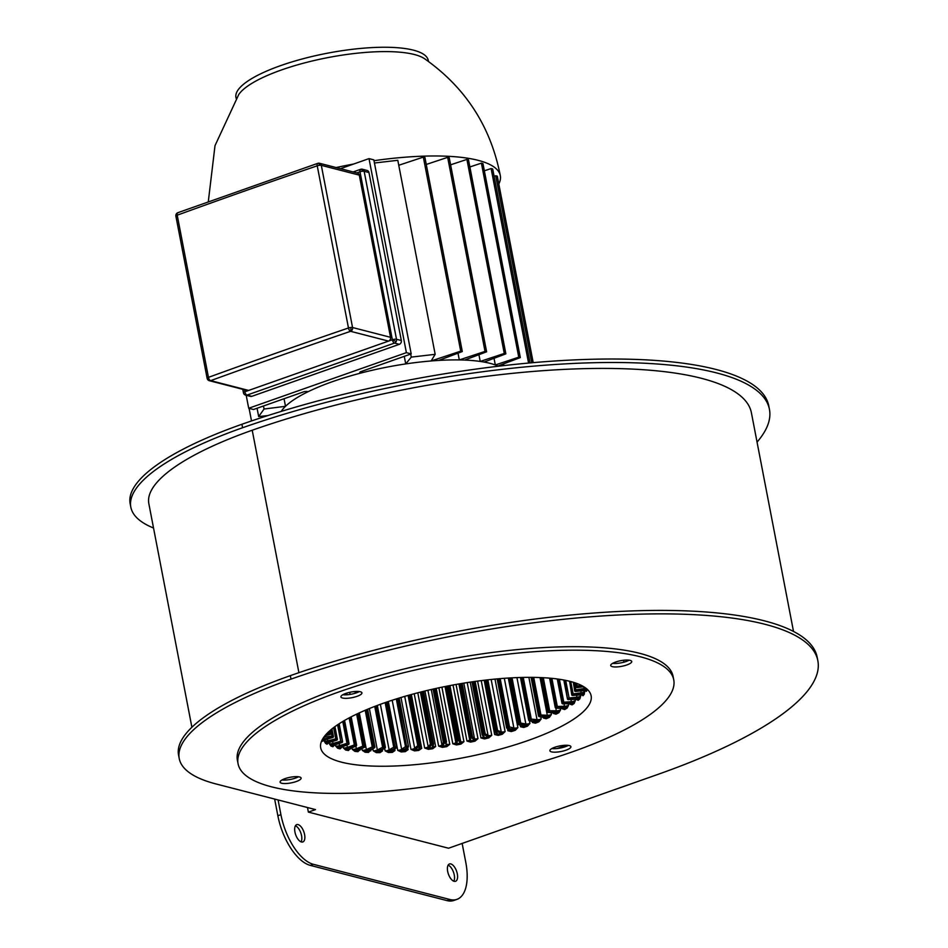 <?xml version="1.0" encoding="UTF-8"?>
<svg xmlns="http://www.w3.org/2000/svg" width="948" height="948" viewBox="0 0 948 948"><rect width="100%" height="100%" fill="white"/><g stroke="black" fill="none" stroke-linecap="round" stroke-linejoin="round"><path stroke-width="1.42" d="M551.499 751.859A10.712 2.856 169.1 0 0 563.586 750.923A10.712 2.856 169.1 0 0 570.921 746.692A10.712 2.856 169.1 0 0 569.298 745.578A10.712 2.856 169.1 0 0 557.211 746.526A10.712 2.856 169.1 0 0 549.887 750.745A10.712 2.856 169.1 0 0 551.499 751.859M551.819 748.576A10.712 2.856 169.1 0 0 568.314 745.401M612.325 666.645A10.712 2.856 169.1 0 0 624.412 665.697A10.712 2.856 169.1 0 0 631.735 661.479A10.712 2.856 169.1 0 0 630.124 660.365A10.712 2.856 169.1 0 0 618.037 661.301A10.712 2.856 169.1 0 0 610.702 665.532A10.712 2.856 169.1 0 0 612.325 666.645M612.633 663.351A10.712 2.856 169.1 0 0 629.14 660.175M281.698 783.238A10.712 2.856 169.1 0 0 293.785 782.29A10.712 2.856 169.1 0 0 301.12 778.071A10.712 2.856 169.1 0 0 299.497 776.957A10.712 2.856 169.1 0 0 287.41 777.905A10.712 2.856 169.1 0 0 280.087 782.124A10.712 2.856 169.1 0 0 281.698 783.238M282.018 779.943A10.712 2.856 169.1 0 0 298.513 776.768M342.512 698.012A10.712 2.856 169.1 0 0 354.611 697.076A10.712 2.856 169.1 0 0 361.935 692.858A10.712 2.856 169.1 0 0 360.323 691.744A10.712 2.856 169.1 0 0 348.236 692.68A10.712 2.856 169.1 0 0 340.901 696.899A10.712 2.856 169.1 0 0 342.512 698.012M342.832 694.73A10.712 2.856 169.1 0 0 359.339 691.554M581.728 694.991A3.057 0.818 169.1 0 1 581.681 695.05L581.977 694.943A136.785 36.451 169.1 0 0 583.174 693.557A3.982 1.055 -10.9 0 1 581.266 693.936L572.758 695.441L580.425 694.92A3.982 1.055 -10.9 0 1 581.977 694.943A0.912 0.83 42.3 0 1 583.008 695.737L581.823 694.73M576.55 699.423L577.237 699.446A136.785 36.451 169.1 0 0 578.873 698.024A3.982 1.055 -10.9 0 1 576.965 698.344L569.025 699.15L575.815 699.351A3.982 1.055 -10.9 0 1 577.237 699.446A0.912 0.794 50 0 1 578.244 700.264L576.585 699.612A3.057 0.818 169.1 0 0 576.751 699.446M570.08 703.937L571.146 704.032A136.785 36.451 169.1 0 0 573.208 702.587A3.982 1.055 -10.9 0 1 571.312 702.859L563.645 703.38L569.866 703.866A3.982 1.055 -10.9 0 1 571.004 703.985A3.982 1.055 -10.9 0 1 571.146 704.032A0.912 0.758 55.7 0 1 572.106 704.874L570.139 704.234A3.057 0.818 169.1 0 0 570.447 703.973M562.33 708.476L563.764 708.654A136.785 36.451 169.1 0 0 566.217 707.196A3.982 1.055 -10.9 0 1 564.368 707.409L556.286 708.109L562.638 708.429A3.982 1.055 -10.9 0 1 563.444 708.535A3.982 1.055 -10.9 0 1 563.764 708.654A0.912 0.699 60 0 1 564.676 709.531L562.401 708.891A3.057 0.818 169.1 0 0 562.887 708.523M553.371 712.955L555.161 713.263A136.785 36.451 169.1 0 0 557.993 711.818A3.982 1.055 -10.9 0 1 556.192 711.96L548.442 712.375L554.213 712.979A3.982 1.055 -10.9 0 1 554.71 713.062A3.982 1.055 -10.9 0 1 555.161 713.263A0.912 0.64 63.5 0 1 556.014 714.164L553.478 713.512A3.057 0.818 169.1 0 0 554.153 713.05M543.299 717.316L543.441 718.063L545.456 717.802A136.785 36.451 169.1 0 0 548.619 716.38A3.982 1.055 -10.9 0 1 546.889 716.463L540.55 716.143L539.554 716.593L544.673 717.458A3.982 1.055 -10.9 0 1 544.91 717.506A3.982 1.055 -10.9 0 1 545.456 717.802L546.238 718.738L543.441 718.063A3.057 0.818 169.1 0 0 544.342 717.494A0.912 0.723 99.7 0 1 544.057 717.352M295.421 825.791A9.184 4.337 -109.4 0 1 301.547 835.603A9.184 4.337 -109.4 0 1 301.085 841.86M294.947 832.048A9.184 4.337 -109.4 0 1 296.724 824.63A9.184 4.337 -109.4 0 1 304.592 834.524A9.184 4.337 -109.4 0 1 302.827 841.942A9.184 4.337 -109.4 0 1 294.947 832.048M448.131 865.145A9.184 4.337 -109.4 0 1 454.258 874.957A9.184 4.337 -109.4 0 1 453.796 881.202M447.669 871.39A9.184 4.337 -109.4 0 1 449.435 863.972A9.184 4.337 -109.4 0 1 457.315 873.878A9.184 4.337 -109.4 0 1 455.55 881.296A9.184 4.337 -109.4 0 1 447.669 871.39M556.962 748.541A218.17 58.136 169.1 0 0 566.643 745.27M640.291 656.774A221.844 59.12 169.1 0 0 389.889 676.28A221.844 59.12 169.1 0 0 238.067 763.756A221.844 59.12 169.1 0 0 271.519 786.828A221.844 59.12 169.1 0 0 521.933 767.323A221.844 59.12 169.1 0 0 673.755 679.846A221.844 59.12 169.1 0 0 640.291 656.774M673.755 679.846L673.08 676.374A221.844 59.12 169.1 0 0 639.627 653.302A221.844 59.12 169.1 0 0 389.225 672.796A221.844 59.12 169.1 0 0 237.391 760.272L238.067 763.756M191.899 727.258L148.848 503.684A226.442 60.34 -10.9 0 1 252.215 430.226A332.013 88.472 -10.9 0 1 701.33 378.288A332.013 88.472 -10.9 0 1 751.409 412.818L793.512 631.439M817.851 660.732L817.176 657.26A350.369 93.366 169.1 0 0 764.337 620.822A350.369 93.366 169.1 0 0 290.337 675.64A244.797 65.234 169.1 0 0 178.556 755.058L179.231 758.542A244.797 65.234 -10.9 0 1 291 679.112A350.369 93.366 -10.9 0 1 765 624.294A350.369 93.366 -10.9 0 1 817.851 660.732A350.369 93.366 -10.9 0 1 656.597 774.86L448.558 848.223L308.373 812.104L307.496 807.53M130.824 507.156L130.149 503.684A244.797 65.234 -10.9 0 1 241.93 424.254A350.369 93.366 -10.9 0 1 715.93 369.436A350.369 93.366 -10.9 0 1 768.769 405.874L769.444 409.346A350.369 93.366 169.1 0 0 716.593 372.908A350.369 93.366 169.1 0 0 242.593 427.738A244.797 65.234 169.1 0 0 130.824 507.156A244.797 65.234 169.1 0 0 153.54 528.024M757.049 442.112A350.369 93.366 169.1 0 0 769.444 409.346M347.015 694.777L346.695 693.13M357.574 692.395L357.384 691.424M341.47 762.156A137.697 36.699 169.1 0 0 496.882 750.058A137.697 36.699 169.1 0 0 591.125 695.761A137.697 36.699 169.1 0 0 570.352 681.446A137.697 36.699 169.1 0 0 414.928 693.545A137.697 36.699 169.1 0 0 320.697 747.842A137.697 36.699 169.1 0 0 341.47 762.156M341.233 747.427A3.057 0.818 169.1 0 0 341.576 747.545L340.048 748.849A0.912 0.758 103.6 0 1 340.64 747.711A3.982 1.055 -10.9 0 1 341.801 747.083L347.537 744.334L340.142 746.657A3.982 1.055 -10.9 0 1 338.27 747.095A136.785 36.451 169.1 0 0 340.64 747.711L341.529 747.261M500.189 678.638L509.479 726.903L513.887 728.04A3.057 0.818 169.1 0 0 517.881 727.614L515.262 730.315L514.681 729.296A3.982 1.055 -10.9 0 1 513.295 729.178L507.642 728.431L510.51 730.055A3.982 1.055 -10.9 0 1 510.711 730.541A136.785 36.451 169.1 0 0 514.681 729.296L517.881 727.614L508.329 678.045M511.268 731.572L507.891 730.754L510.711 730.541L511.268 731.572A137.697 36.699 -10.9 0 0 515.262 730.315M481.229 680.617L491.751 735.281L488.872 737.852L488.469 736.786A3.982 1.055 -10.9 0 1 487.391 736.537L484.535 734.913A0.912 0.841 -60.5 0 0 485.21 733.811L484.144 733.847L474.071 681.576M488.872 737.852A137.697 36.699 -10.9 0 1 484.558 738.919L480.968 737.971L484.191 737.84A136.785 36.451 169.1 0 0 488.469 736.786L491.751 735.281A3.057 0.818 169.1 0 1 488.066 735.435L477.602 681.091M453.026 685.001L463.939 741.692L460.941 744.085L460.716 742.971A3.982 1.055 -10.9 0 1 459.993 742.616L458.796 740.578A0.912 0.877 -30.3 0 0 459.531 739.511L458.595 739.476L448.286 685.902M460.941 744.085A137.697 36.699 -10.9 0 1 456.486 744.927L452.812 743.801L456.296 743.813A136.785 36.451 169.1 0 0 460.716 742.971L463.939 741.692A3.057 0.818 169.1 0 1 460.716 741.549L449.933 685.582M424.941 690.997L435.642 746.55L432.667 748.754L432.632 747.616A3.982 1.055 -10.9 0 1 432.288 747.154L432.821 744.796A0.912 0.877 12.7 0 0 433.556 743.777L432.809 743.647L422.772 691.53M432.667 748.754A137.697 36.699 -10.9 0 1 428.283 749.323L424.668 747.996L428.283 748.185A136.785 36.451 169.1 0 0 432.632 747.616L435.642 746.55A3.057 0.818 169.1 0 1 433.058 746.325M407.723 747.711L408.102 749.667L405.294 751.645L405.448 750.484A3.982 1.055 -10.9 0 1 405.495 749.951L407.735 747.368A0.912 0.841 40.8 0 0 408.434 746.408L398.658 698.202M405.294 751.645A137.697 36.699 -10.9 0 1 401.158 751.93L397.757 750.378L401.336 750.769A136.785 36.451 169.1 0 0 405.448 750.484L408.102 749.667A3.057 0.818 169.1 0 1 406.218 749.465M382.34 749.939L382.518 750.887L380.018 752.641L380.338 751.48A3.982 1.055 -10.9 0 1 380.788 750.887L384.627 748.185A0.912 0.758 54.9 0 0 385.255 747.297L376.972 705.561M380.018 752.641A137.697 36.699 -10.9 0 1 376.32 752.629L373.263 750.84L376.664 751.456A136.785 36.451 169.1 0 0 380.338 751.48L382.518 750.887A3.057 0.818 169.1 0 1 381.262 750.697M359.92 749.643L357.953 751.693A0.912 0.652 95.4 0 1 358.415 750.543A3.982 1.055 -10.9 0 1 359.245 749.915L364.518 747.225A0.912 0.652 63 0 0 365.063 746.657M357.953 751.693A137.697 36.699 -10.9 0 1 354.848 751.373L352.241 749.358L355.334 750.212A136.785 36.451 169.1 0 0 358.415 750.543L360.015 750.176A3.057 0.818 169.1 0 1 359.268 749.998M570.743 681.541L573.125 693.865L581.254 692.798A3.057 0.818 169.1 0 0 584.691 691.566L584.217 694.339A0.912 0.841 39.2 0 0 583.174 693.557L584.501 690.606M559.391 679.278L563.811 702.219L571.478 701.698A3.057 0.818 169.1 0 0 575.317 700.596L574.18 703.428A0.912 0.77 54.1 0 0 573.208 702.587L575.317 700.596L575.081 699.423M543.299 677.702L549.662 710.763L556.523 710.799A3.057 0.818 169.1 0 0 560.588 709.886L558.858 712.718A0.912 0.664 62.4 0 0 557.993 711.818L560.588 709.886L560.292 708.369M523.249 677.405L531.283 719.105L537.042 719.71A3.057 0.818 169.1 0 0 541.154 719.022L538.926 721.807L538.191 720.847A3.982 1.055 -10.9 0 1 536.568 720.871L529.719 720.693L534.127 721.831A3.982 1.055 -10.9 0 1 534.719 722.222A136.785 36.451 169.1 0 0 538.191 720.847L541.154 719.022L540.751 716.878M535.442 723.194L532.421 722.483L534.719 722.222L535.442 723.194A137.697 36.699 -10.9 0 0 538.926 721.807M512.038 677.82L520.748 723.099L525.867 723.976A3.057 0.818 169.1 0 0 529.944 723.419L527.503 726.156L526.839 725.173A3.982 1.055 -10.9 0 1 525.322 725.125L520.215 724.248L519.042 724.663L522.704 726.05A3.982 1.055 -10.9 0 1 523.106 726.488A136.785 36.451 169.1 0 0 526.839 725.173L529.944 723.419L529.422 720.741M523.734 727.483L520.523 726.737L523.106 726.488L523.734 727.483A137.697 36.699 -10.9 0 0 527.503 726.156M533.712 677.382L540.952 714.982L547.304 715.302A3.057 0.818 169.1 0 0 551.416 714.496L549.425 717.316A0.912 0.593 65.5 0 0 548.619 716.38L551.416 714.496L551.072 712.718M551.89 678.353L557.306 706.485L564.617 706.248A3.057 0.818 169.1 0 0 568.587 705.229L567.141 708.073A0.912 0.723 58.8 0 0 566.217 707.196L568.587 705.229L568.326 703.914M565.707 680.38L569.108 698.001L577.048 697.195A3.057 0.818 169.1 0 0 580.697 696.022L579.892 698.83A0.912 0.806 47.8 0 0 578.873 698.024L580.697 696.022L580.496 694.955M587.239 689.291L587.096 690.002A0.912 0.865 27 0 0 586.042 689.255A3.982 1.055 -10.9 0 1 584.169 689.682L575.934 690.997L583.636 690.618A3.982 1.055 -10.9 0 1 585.295 690.582A136.785 36.451 169.1 0 0 586.042 689.255L586.563 688.71M587.096 690.002A137.697 36.699 -10.9 0 1 586.35 691.341L585.354 690.63M350.322 748.565L348.426 750.508A0.912 0.711 99 0 1 348.959 749.358A3.982 1.055 -10.9 0 1 349.954 748.73L356.329 745.685M348.426 750.508A137.697 36.699 -10.9 0 1 345.664 750.034L343.342 747.913L346.221 748.884A136.785 36.451 169.1 0 0 348.959 749.358L350.239 749.086A3.057 0.818 169.1 0 1 349.705 748.932M370.68 750.069L368.523 752.416L368.914 751.254A3.982 1.055 -10.9 0 1 369.554 750.638L374.14 747.936A0.912 0.711 59.4 0 0 374.733 747.166M368.523 752.416A137.697 36.699 -10.9 0 1 365.099 752.238L362.255 750.342L365.513 751.077A136.785 36.451 169.1 0 0 368.914 751.254L370.822 750.769A3.057 0.818 169.1 0 1 369.827 750.579A0.912 0.711 -120.6 0 1 369.554 750.638M394.735 749.193L394.996 750.52L392.33 752.392L392.567 751.219A3.982 1.055 -10.9 0 1 392.816 750.662L395.861 747.996A0.912 0.806 48.9 0 0 396.537 747.071L387.448 701.816M392.33 752.392A137.697 36.699 -10.9 0 1 388.384 752.522L385.137 750.852L388.644 751.361A136.785 36.451 169.1 0 0 392.567 751.219L394.996 750.52A3.057 0.818 169.1 0 1 393.444 750.318M411.337 694.517L421.706 748.339L418.791 750.437L418.85 749.275A3.982 1.055 -10.9 0 1 418.708 748.778L420.094 746.289A0.912 0.865 29.2 0 0 420.817 745.306L420.177 745.14L410.472 694.754M418.791 750.437A137.697 36.699 -10.9 0 1 414.501 750.863L410.982 749.418L414.596 749.714A136.785 36.451 169.1 0 0 418.85 749.275L421.706 748.339A3.057 0.818 169.1 0 1 419.466 748.126M438.888 687.81L449.767 744.322L446.769 746.633L446.638 745.507A3.982 1.055 -10.9 0 1 446.105 745.092L445.773 742.876A0.912 0.889 -8.5 0 0 446.508 741.881L445.667 741.751L435.416 688.568M446.769 746.633A137.697 36.699 -10.9 0 1 442.325 747.344L438.663 746.112L442.23 746.206A136.785 36.451 169.1 0 0 446.638 745.507L449.767 744.322A3.057 0.818 169.1 0 1 446.84 744.073A0.912 0.889 171.5 0 1 446.105 745.092M467.186 682.596L477.982 738.658L475.019 741.146L474.711 740.056A3.982 1.055 -10.9 0 1 473.81 739.76L471.772 737.911A0.912 0.865 -47.9 0 0 472.471 736.833L471.464 736.821L461.214 683.567M475.019 741.146A137.697 36.699 -10.9 0 1 470.623 742.106L466.961 741.075L470.338 741.016A136.785 36.451 169.1 0 0 474.711 740.056L477.982 738.658A3.057 0.818 169.1 0 1 474.51 738.67L463.821 683.129M494.998 679.1L505.106 731.583L502.333 734.226L501.836 733.183A3.982 1.055 -10.9 0 1 500.603 733.005L496.953 731.619A0.912 0.818 -69.2 0 0 497.593 730.493L496.468 730.564L486.727 679.965M502.333 734.226A137.697 36.699 -10.9 0 1 498.162 735.387L494.655 734.51L497.688 734.345A136.785 36.451 169.1 0 0 501.836 733.183L505.106 731.583A3.057 0.818 169.1 0 1 501.243 731.88L491.159 679.479M337.666 748.233L335.628 746.005L338.27 747.095A0.912 0.782 105.3 0 0 337.666 748.233A137.697 36.699 -10.9 0 0 338.839 748.553A137.697 36.699 -10.9 0 0 340.048 748.849M334.111 745.389L332.914 746.751A0.912 0.806 109.6 0 1 333.542 745.626A3.982 1.055 -10.9 0 1 334.857 745.01L341.221 742.32A0.912 0.818 -69.2 0 0 341.861 741.194L340.747 741.265L337.571 724.782M332.914 746.751A137.697 36.699 -10.9 0 1 330.935 746.005L329.205 743.67L331.587 744.879A136.785 36.451 169.1 0 0 333.542 745.626L334.146 745.543A3.057 0.818 169.1 0 1 333.969 745.472M322.427 739.381A136.785 36.451 169.1 0 0 323.363 740.21L322.652 741.3A0.912 0.865 129.8 0 1 323.363 740.21A3.982 1.055 -10.9 0 1 324.939 739.641L332.333 737.165A0.912 0.865 -47.9 0 0 333.044 736.075L332.037 736.063L330.828 729.83M327.996 743.078L327.096 744.227A0.912 0.841 118 0 1 327.771 743.114A3.982 1.055 -10.9 0 1 329.217 742.509L336.137 739.914A0.912 0.841 -60.5 0 0 336.813 738.812L335.746 738.848L333.589 727.626M327.096 744.227A137.697 36.699 -10.9 0 1 325.543 743.351L324.145 740.933L326.231 742.248A136.785 36.451 169.1 0 0 327.771 743.114L328.008 743.114A3.057 0.818 169.1 0 1 327.961 743.102M179.231 758.542A244.797 65.234 -10.9 0 0 216.156 783.996L315.494 809.592L308.373 812.104M456.936 899.368L453.879 900.446A45.895 21.686 -109.4 0 1 446.982 900.6L450.027 899.522A45.895 21.686 70.6 0 0 456.936 899.368A45.895 21.686 70.6 0 0 465.776 862.301L462.15 843.436M446.982 900.6L310.34 865.394A45.895 21.686 -109.4 0 1 277.859 815.742L280.916 814.664L278.084 799.958M280.916 814.664A45.895 21.686 70.6 0 0 313.385 864.315L310.34 865.394M450.027 899.522L313.385 864.315M277.859 815.742L274.647 799.069M355.014 691.507L355.346 693.189M349.682 692.324L350.085 694.422M344.171 694.066L344.314 694.848M586.35 691.341A0.912 0.865 31.3 0 0 585.295 690.582L585.295 690.582M325.543 743.351A0.912 0.853 121.2 0 1 326.231 742.248A3.982 1.055 -10.9 0 0 328.138 741.905L327.747 740.838L335.746 738.848L336.137 739.914L328.138 741.905M330.935 746.005A0.912 0.818 112 0 1 331.587 744.879A3.982 1.055 -10.9 0 0 333.483 744.488L333.009 743.433L340.747 741.265L341.221 742.32L333.483 744.488M345.664 750.034A0.912 0.735 100.4 0 1 346.221 748.884A3.982 1.055 -10.9 0 0 348.034 748.399L347.383 747.403L354.351 744.95L349.148 717.897M354.848 751.373A0.912 0.675 96.5 0 1 355.334 750.212A3.982 1.055 -10.9 0 0 357.076 749.69L356.341 748.73L362.823 746.159L356.649 714.128M365.099 752.238A0.912 0.604 93.3 0 1 365.513 751.077A3.982 1.055 -10.9 0 0 367.172 750.52L366.366 749.584L372.28 746.941L365.217 710.277M376.32 752.629L376.664 751.456A3.982 1.055 -10.9 0 0 378.205 750.875A0.912 0.652 -117 0 1 377.34 749.975L382.613 747.285L374.744 706.414M388.384 752.522L388.644 751.361A3.982 1.055 -10.9 0 0 390.066 750.757A0.912 0.711 -120.6 0 1 389.142 749.88L393.728 747.166L385.149 702.61M401.158 751.93L401.336 750.769A3.982 1.055 -10.9 0 0 402.616 750.152A0.912 0.758 -125.1 0 1 401.644 749.311L405.483 746.609L396.3 698.925M414.501 750.863L414.596 749.714A3.982 1.055 -10.9 0 0 415.71 749.086A0.912 0.806 -131.1 0 1 414.703 748.268L417.76 745.614L408.09 695.417M428.283 749.323L428.283 748.185A3.982 1.055 -10.9 0 0 429.231 747.557A0.912 0.841 -139.2 0 1 428.188 746.775L430.428 744.192L420.402 692.123M442.325 747.344L442.23 746.206A3.982 1.055 -10.9 0 0 443 745.59A0.912 0.865 -150.8 0 1 441.946 744.844L443.332 742.355L433.082 689.089M456.486 744.927L456.296 743.813A3.982 1.055 -10.9 0 0 456.889 743.208A0.912 0.877 -167.3 0 1 455.822 742.485L456.355 740.115L445.998 686.352M470.623 742.106L470.338 741.016A3.982 1.055 -10.9 0 0 470.729 740.424A0.912 0.889 171.5 0 1 469.663 739.736L459.01 683.935M484.558 738.919L484.191 737.84A3.982 1.055 -10.9 0 0 484.381 737.283A0.912 0.877 149.7 0 1 483.421 736.88L482.224 734.842A0.912 0.877 149.7 0 1 482.129 734.582L471.974 681.873L482.117 734.534M498.162 735.387L497.688 734.345A3.982 1.055 -10.9 0 0 497.688 733.823A0.912 0.865 132.1 0 1 496.906 733.634L494.868 731.785A0.912 0.865 132.1 0 1 494.607 731.323L484.748 680.19M498.802 184.007A146.881 39.141 169.1 0 0 500.331 175.759C490.744 126.534 465.504 87.524 424.597 58.74A97.917 26.094 169.1 0 0 414.323 54.51A97.917 26.094 169.1 0 0 281.497 69.951A97.917 26.094 169.1 0 0 238.742 94.527L215.006 145.66L208.299 201.699M340.486 168.673L353.651 164.028A146.881 39.141 169.1 0 0 336.09 167.547M500.331 175.759A146.881 39.141 169.1 0 0 478.159 160.342A146.881 39.141 169.1 0 0 373.998 160.698M393.219 341.932A3.057 1.446 -109.4 0 1 392.354 339.751A3.057 0.818 -10.9 0 1 394.617 339.242A3.057 0.818 -10.9 0 1 396.501 339.277A3.057 2.571 104.4 0 1 394.522 343.069A3.057 1.446 -109.4 0 1 393.219 341.932M399.345 344.314L251.836 396.323L247.013 395.091L394.522 343.069L399.345 344.314A3.057 2.571 -75.6 0 0 401.324 340.522L396.501 339.277L364.151 171.304A3.057 0.818 169.1 0 0 362.278 171.268A3.057 0.818 169.1 0 0 360.003 171.778L392.354 339.751L244.845 391.773A3.057 1.446 70.6 0 0 245.71 393.941A3.057 1.446 70.6 0 0 247.013 395.091A3.057 2.571 104.4 0 1 245.046 394.878M361.058 169.301A3.057 2.571 104.4 0 1 364.151 171.304L368.973 172.548L401.324 340.522M368.973 172.548A3.057 2.571 -75.6 0 0 367.196 170.474L362.373 169.23A3.057 3.057 0 0 0 360.596 169.313A3.057 1.446 -109.4 0 0 360.086 169.858A3.057 2.394 22.9 0 1 364.151 171.304M359.292 175.131A3.057 2.571 -75.6 0 0 357.514 173.057L319.535 163.281A3.057 2.571 104.4 0 1 321.313 165.343L359.292 175.131L390.517 337.31L352.549 327.522A3.057 2.571 104.4 0 1 350.559 331.314A3.057 1.375 -108.9 0 1 348.473 327.984A3059.954 815.422 169.1 0 0 208.453 377.363A3.057 1.517 70 0 0 210.681 380.646A3.057 2.571 104.4 0 1 208.726 380.432M175.949 215.919A3.057 2.856 -146 0 1 176.364 213.857A3.057 3.057 0 0 0 175.89 216.144A3.057 0.818 -10.9 0 1 175.949 215.919A3.057 0.818 -10.9 0 1 177.217 215.184A3059.954 815.422 -10.9 0 1 317.236 165.805A3.057 1.375 -108.9 0 1 317.781 163.34L177.857 212.696A3.057 1.517 70 0 0 177.217 215.184L208.453 377.363A3.057 0.818 169.1 0 0 207.185 378.11A3.057 0.818 169.1 0 0 207.126 378.335A3.057 0.818 169.1 0 0 207.304 378.536M175.89 216.144L207.126 378.335A3.057 3.057 0 0 0 209.366 380.717L247.333 390.493A3.057 2.571 -75.6 0 0 248.66 390.434L210.681 380.646A3056.897 814.605 -10.9 0 1 350.559 331.314L388.538 341.102A3.057 2.571 -75.6 0 0 390.517 337.31M428.46 61.43L428.247 60.352A97.917 26.094 169.1 0 0 280.655 65.613A97.917 26.094 169.1 0 0 235.945 97.383L236.159 98.474M498.423 366.224A116.284 30.988 169.1 0 0 497.925 365.999A116.284 30.988 169.1 0 0 495.318 364.956A116.284 30.988 169.1 0 0 484.049 362.053A116.284 30.988 169.1 0 0 480.221 361.437A116.284 30.988 169.1 0 0 464.579 360.074A116.284 30.988 169.1 0 0 459.306 359.92A116.284 30.988 169.1 0 0 438.663 360.43A116.284 30.988 169.1 0 0 431.127 360.963A116.284 30.988 169.1 0 0 405.732 363.914A116.284 30.988 169.1 0 0 362.409 372.647A116.284 30.988 169.1 0 0 332.357 381.7A116.284 30.988 169.1 0 0 307.365 392.057A116.284 30.988 169.1 0 0 285.502 406.313A116.284 30.988 169.1 0 0 281.248 411.396M497.925 365.999L520.322 357.586L482.959 163.554A143.823 38.323 169.1 0 0 482.911 163.53L520.274 357.574L518.757 357.183L495.318 364.956L494.038 358.297M484.049 362.053L505.865 353.853L504.36 353.462L466.985 159.43A143.823 38.323 169.1 0 0 466.914 159.418L504.277 353.45L480.221 361.437L478.918 354.694M284.044 398.741L285.502 406.313L264.065 409.026L258.674 416.575L267.763 415.603M438.663 360.43L462.292 351.554L460.716 351.151L431.127 360.963L435.168 354.327L411.278 357.112L405.732 363.914L404.275 356.341M529.849 362.942L526.507 363.25M464.579 360.074L486.608 351.803L485.032 351.4L459.306 359.92L458.002 353.166M466.914 159.418L450.596 164.822M518.757 357.183L481.394 163.139L469.876 166.955M482.911 163.53L481.394 163.139M530.051 362.93L492.699 168.957L491.123 168.554L484.357 170.794M528.486 362.598L491.123 168.554M531.733 362.776L495.721 175.759L494.109 176.292M533.203 362.646L497.297 176.162L495.721 175.759M251.516 420.948L249.087 408.363M411.278 357.112L410.685 354.078M435.168 354.327L397.805 160.295L374.436 163.009M460.716 351.151L423.341 157.107L398.764 165.26M485.032 351.4L447.669 157.356L426.256 164.454M505.865 353.853L468.502 159.821L466.985 159.43M486.608 351.803L449.245 157.771L447.669 157.356M462.292 351.554L424.929 157.522L423.341 157.107M503.886 365.584L503.554 363.878M258.674 416.575L257.074 408.244M264.065 409.026L263.473 405.993M307.259 391.477L304.474 391.536L253.519 409.5L248.696 408.256L406.384 352.656L411.195 353.9L360.24 371.865L359.778 372.517L362.409 372.647L362.136 371.201M406.384 352.656L369.009 158.612L373.832 159.857L411.195 353.9M242.783 389.32L243.446 392.768A3.057 3.057 0 0 0 245.686 395.15L250.509 396.394A3.057 2.571 -75.6 0 0 251.836 396.323M369.009 158.612L353.651 164.028M246.196 395.28L248.696 408.256M178.343 212.672A3.057 1.517 70 0 0 177.857 212.696A3.057 3.057 0 0 0 176.364 213.857A3.057 2.856 -146 0 1 177.56 212.873M318.611 163.246A3.057 2.571 104.4 0 1 319.535 163.281A3.057 3.057 0 0 0 317.781 163.34M487.841 679.835L497.593 730.493L501.243 731.88A0.912 0.818 110.8 0 1 500.603 733.005M475.126 681.434L485.21 733.811L488.066 735.435A0.912 0.841 119.5 0 1 487.391 736.537M462.186 683.401L472.471 736.833L474.51 738.67A0.912 0.865 132.1 0 1 473.81 739.76M449.174 685.736L459.531 739.511L460.716 741.549A0.912 0.877 149.7 0 1 459.993 742.616M446.52 741.917L446.508 741.881A0.912 0.889 -8.5 0 0 446.508 741.846A0.912 0.912 0 0 0 446.508 741.834L436.21 688.39L446.508 741.834M423.46 691.365L433.544 743.718M418.708 748.778A0.912 0.865 -150.8 0 0 419.336 748.363L420.734 745.875A0.912 0.912 0 0 0 420.829 745.246L411.077 694.588L420.794 745.199M399.12 698.06L408.41 746.254M387.803 701.698L396.501 746.87M374.744 747.048L367.35 709.377M365.122 746.349L358.664 713.192M356.472 745.199L351.009 716.925M324.963 735.684L329.845 734.072A0.912 0.877 -30.3 0 0 330.579 733.017L329.643 732.97L329.3 731.169M509.633 729.841A3.057 0.818 169.1 0 1 507.891 730.754L507.476 728.621M483.35 736.762A3.057 0.818 169.1 0 1 480.968 737.971L470.208 682.133M445.039 686.542L455.822 742.485A3.057 0.818 169.1 0 1 452.812 743.801L441.91 687.182M417.795 692.787L428.188 746.775A3.057 0.818 169.1 0 1 424.668 747.996L414.217 693.735M392.199 700.24L401.644 749.311A3.057 0.818 169.1 0 1 397.757 750.378L388.348 701.52M369.365 708.547L377.34 749.975A3.057 0.818 169.1 0 1 373.263 750.84L372.86 748.79M355.856 746.147L356.341 748.73A3.057 0.818 169.1 0 1 352.241 749.358L351.957 747.889M584.217 694.339A137.697 36.699 -10.9 0 1 583.008 695.737M574.18 703.428A137.697 36.699 -10.9 0 1 572.106 704.874M558.858 712.718A137.697 36.699 -10.9 0 1 556.014 714.164M533.57 721.807A3.057 0.818 169.1 0 1 532.421 722.483L532.219 721.464M521.957 725.943A3.057 0.818 169.1 0 1 520.523 726.737L520.251 725.291M549.425 717.316A137.697 36.699 -10.9 0 1 546.238 718.738M567.141 708.073A137.697 36.699 -10.9 0 1 564.676 709.531M579.892 698.83A137.697 36.699 -10.9 0 1 578.244 700.264M346.932 745.104L347.383 747.403A3.057 0.818 169.1 0 1 343.342 747.913L343.093 746.621M359.304 712.896L366.366 749.584A3.057 0.818 169.1 0 1 362.255 750.342L361.923 748.624M380.373 704.305L389.142 749.88A3.057 0.818 169.1 0 1 385.137 750.852L384.651 748.316M404.713 696.389L414.703 748.268A3.057 0.818 169.1 0 1 410.982 749.418L400.98 697.491M431.281 689.492L441.946 744.844A3.057 0.818 169.1 0 1 438.663 746.112L427.915 690.286M458.915 683.958L469.663 739.736A3.057 0.818 169.1 0 1 466.961 741.075L456.059 684.456M496.716 733.456A3.057 0.818 169.1 0 1 494.655 734.51L484.203 680.261M339.171 743.528L339.574 745.638A3.057 0.818 169.1 0 1 335.628 746.005L335.414 744.855M332.63 741.478L333.009 743.433A3.057 0.818 169.1 0 1 329.205 743.67L329.003 742.628M322.652 741.3A137.697 36.699 -10.9 0 1 321.822 740.566M327.392 738.99L327.747 740.838A3.057 0.818 169.1 0 1 324.145 740.933L323.967 740.009M241.93 424.254L242.593 427.738M290.337 675.64L291 679.112M252.215 430.226L298.904 672.677M623.571 660.258L623.938 662.178M525.322 725.125A0.912 0.723 99.7 0 0 525.867 723.976L516.933 677.595M518.035 723.857L509.195 677.986M509.597 677.962L518.39 723.668L519.563 723.253L510.83 677.891M520.748 723.099L519.563 723.253L520.215 724.248A0.912 0.723 -80.3 0 0 520.748 723.099M509.123 677.986L517.975 723.964A0.912 0.912 0 0 0 518.556 724.651A0.912 0.818 110.8 0 0 519.042 724.663L518.07 724.047A0.912 0.818 110.8 0 0 518.556 724.651L522.028 725.706M536.568 720.871A0.912 0.664 95.9 0 0 537.042 719.71L528.889 677.346M520.855 677.465L528.996 719.733L530.074 719.307L522.016 677.441M546.889 716.463A0.912 0.604 92.9 0 0 547.304 715.302L540.028 677.547M531.378 677.346L538.76 715.657L539.744 715.207L532.456 677.358M556.192 711.96L556.014 708.156M541.059 677.595L547.589 711.474L548.465 711.024L542.043 677.642M564.368 707.409L564.167 703.89M549.769 678.164L555.374 707.232L556.144 706.781L550.646 678.235M571.312 702.859L571.063 699.553M557.412 678.993L562.034 702.989L562.685 702.539L558.171 679.1M576.965 698.344L576.668 695.216M563.894 680.024L567.508 698.783L564.522 680.143M581.266 693.936L580.899 690.938M571.774 694.825L571.691 694.742A0.912 0.912 0 0 0 572.663 695.488L572.758 695.441A0.912 0.841 -139.2 0 1 571.727 694.659L569.606 681.245M574.429 682.607L575.827 689.871L584.051 688.556L583.707 686.767M574.666 690.784L574.63 690.725A0.912 0.912 0 0 0 575.626 691.459L575.697 691.424A0.912 0.865 -150.8 0 1 574.642 690.665L573.339 682.276M576.728 683.745L577.178 686.068L581.207 685.297M582.807 686.151L577.296 687.573L583.778 686.719M576.242 686.909L576.218 686.873A0.912 0.912 0 0 0 577.249 687.608L577.249 687.608A0.912 0.877 -167.3 0 1 576.218 686.85L575.649 683.022M326.918 733.479L329.643 732.97L329.845 734.072L325.638 734.878M330.082 730.47L330.781 733.349A0.912 0.877 -30.3 0 1 330.046 734.416L330.141 734.392M323.754 737.271L332.037 736.063L332.333 737.165L324.169 738.942A3.982 1.055 -10.9 0 1 322.521 739.203M331.693 729.119L333.376 736.383L331.942 728.917M334.526 726.926L337.298 739.085L334.905 726.654M338.578 724.118L342.477 741.419L339.076 723.786M340.142 746.657L339.574 745.638L346.968 743.315L342.761 721.487M343.828 720.859L348.129 743.196L348.864 743.386L344.456 720.492M350.25 717.316L355.547 744.796L356.401 744.938A0.912 0.723 -80.3 0 1 355.856 746.088L348.034 748.399M357.787 713.595L364.032 745.969L364.992 746.064A0.912 0.664 -84.1 0 1 364.518 747.225L357.076 749.69M366.366 709.779L373.488 746.716L374.543 746.763A0.912 0.604 -87.1 0 1 374.14 747.936L367.172 750.52M375.906 705.964L383.81 747.024L384.959 747.024L384.627 748.185L378.205 750.875M386.298 702.219L394.889 746.882L396.122 746.834L395.861 747.996L390.066 750.757M397.425 698.581L406.609 746.289L407.901 746.206L407.735 747.368L402.616 750.152M409.181 695.109L418.838 745.27L420.177 745.14L420.094 746.289L418.767 746.432L415.71 749.086M421.433 691.862L431.447 743.825L432.809 743.647L432.821 744.796L431.459 744.974L429.231 747.557M434.054 688.876L444.28 741.976L445.667 741.751L445.773 742.876L444.387 743.102L443 745.59M446.899 686.174L457.22 739.736L458.595 739.476L458.796 740.578L457.422 740.838L456.889 743.208M459.827 683.792L470.101 737.129L471.464 736.821L471.772 737.911L470.398 738.219L470.729 740.424M472.708 681.778L482.805 734.179L484.144 733.847L484.535 734.913L483.184 735.245L484.381 737.283M494.595 731.228L484.76 680.19M485.388 680.119L495.164 730.932L496.468 730.564L496.953 731.619L495.65 731.975L497.688 733.823M513.295 729.178A0.912 0.77 104.4 0 0 513.887 728.04L504.312 678.306M506.599 727.661L497.214 678.886M497.724 678.851L507.073 727.412L508.318 727.021L499.015 678.732M584.169 689.682L584.051 688.556A3.057 0.818 169.1 0 0 585.828 688.118M323.28 737.971A3.057 0.818 169.1 0 0 323.872 737.852L324.169 738.942M531.283 719.105L530.074 719.307L530.809 720.267A0.912 0.664 -84.1 0 0 531.283 719.105M520.464 677.476L528.652 720.006A0.912 0.912 0 0 0 529.328 720.717A0.912 0.77 104.4 0 0 529.719 720.693L528.794 720.101A0.912 0.77 104.4 0 0 529.328 720.717L533.736 721.855A0.912 0.77 104.4 0 1 533.392 721.641M540.952 714.982L539.744 715.207L540.55 716.143A0.912 0.604 -87.1 0 0 540.952 714.982M531.07 677.346L538.488 715.894A0.912 0.912 0 0 0 539.234 716.629A0.912 0.723 99.7 0 0 539.554 716.593L538.63 715.989M544.673 717.458A0.912 0.723 99.7 0 1 544.342 717.494L539.234 716.629A0.912 0.723 99.7 0 1 538.677 716.001M549.662 710.763L548.465 711.024A0.912 0.652 -117 0 0 549.33 711.924L549.662 710.763M540.81 677.583L547.375 711.675A0.912 0.912 0 0 0 548.181 712.422A0.912 0.664 95.9 0 0 548.442 712.375A0.912 0.652 -117 0 1 547.589 711.474L547.517 711.77M554.213 712.979A0.912 0.664 95.9 0 1 553.94 713.015L548.181 712.422A0.912 0.664 95.9 0 1 547.636 711.794M557.306 706.485L556.144 706.781A0.912 0.711 -120.6 0 0 557.057 707.658L557.306 706.485M549.579 678.14L555.22 707.409A0.912 0.912 0 0 0 556.073 708.156A0.912 0.604 92.9 0 0 556.286 708.109A0.912 0.711 -120.6 0 1 555.374 707.232L555.362 707.504M562.638 708.429A0.912 0.604 92.9 0 1 562.425 708.476L556.073 708.156A0.912 0.604 92.9 0 1 555.599 707.729M562.982 708.263L562.425 708.476A0.912 0.604 92.9 0 1 562.211 708.405M563.811 702.219L562.685 702.539A0.912 0.758 -125.1 0 0 563.645 703.38L563.811 702.219M557.282 678.981L561.939 703.143A0.912 0.912 0 0 0 562.828 703.878L563.005 703.831A0.912 0.758 -125.1 0 1 562.034 702.989L562.069 703.238M569.866 703.866L562.508 703.689M570.542 703.712L569.523 703.866M569.108 698.001L568.018 698.344A0.912 0.806 -131.1 0 0 569.025 699.15L569.108 698.001M563.811 680L567.449 698.901A0.912 0.912 0 0 0 568.385 699.648L568.516 699.6A0.912 0.806 -131.1 0 1 567.508 698.783L567.579 698.996M575.815 699.351L568.172 699.541M576.834 699.186L575.543 699.363M573.125 693.865L572.106 694.232A0.912 0.841 -139.2 0 0 573.137 695.014L573.125 693.865M580.425 694.92L572.521 695.429M582.036 695.074L580.212 694.931M575.827 689.871L574.879 690.251A0.912 0.865 -150.8 0 0 575.934 690.997L575.827 689.871M583.636 690.618L575.531 691.424M585.532 690.642L583.482 690.63M577.178 686.068L576.313 686.447A0.912 0.877 -167.3 0 0 577.379 687.17L577.178 686.068M583.826 686.743L577.19 687.584M578.019 683.899L577.522 683.935A0.912 0.889 171.5 0 1 576.467 683.307A0.912 0.912 0 0 0 577.498 683.982L577.474 683.946M333.388 736.489L333.376 736.383A0.912 0.865 -47.9 0 1 332.677 737.473L332.819 737.414M337.31 739.239L337.298 739.085A0.912 0.841 -60.5 0 1 336.611 740.187L336.824 740.104M342.489 741.632L342.477 741.419A0.912 0.818 -69.2 0 1 341.837 742.545L342.121 742.391M348.888 743.635L348.864 743.386A0.912 0.77 -75.6 0 1 348.272 744.524L348.663 744.239M348.129 743.196L346.968 743.315L347.537 744.334A0.912 0.77 -75.6 0 0 348.129 743.196M351.163 716.842L356.59 745.045A0.912 0.912 0 0 1 356.069 746.052L349.954 748.73M355.547 744.796L354.351 744.95L355.002 745.946A0.912 0.723 -80.3 0 0 355.547 744.796M364.032 745.969L362.823 746.159L363.546 747.131A0.912 0.664 -84.1 0 0 364.032 745.969M370.076 750.33A0.912 0.711 -120.6 0 1 369.862 750.555L374.436 747.854A0.912 0.912 0 0 0 374.875 746.894L367.623 709.258M373.488 746.716L372.28 746.941L373.074 747.877A0.912 0.604 -87.1 0 0 373.488 746.716M381.38 750.472A0.912 0.758 -125.1 0 1 380.788 750.887M383.81 747.024L382.613 747.285A0.912 0.652 -117 0 0 383.478 748.185L383.81 747.024M387.874 701.674L396.596 746.953A0.912 0.912 0 0 1 396.3 747.83L393.254 750.484A0.912 0.806 -131.1 0 1 392.816 750.662M394.889 746.882L393.728 747.166A0.912 0.711 -120.6 0 0 394.641 748.043L394.889 746.882M399.167 698.036L408.469 746.325A0.912 0.912 0 0 1 408.256 747.095L406.028 749.69A0.912 0.841 -139.2 0 1 405.495 749.951M406.609 746.289L405.483 746.609A0.912 0.758 -125.1 0 0 406.443 747.451L406.609 746.289M418.838 745.27L417.76 745.614A0.912 0.806 -131.1 0 0 418.767 746.432L418.838 745.27M423.472 691.353L433.556 743.753A0.912 0.912 0 0 1 433.556 744.121L433.023 746.491A0.912 0.877 -167.3 0 1 432.288 747.154M431.447 743.825L430.428 744.192A0.912 0.841 -139.2 0 0 431.459 744.974L431.447 743.825M444.28 741.976L443.332 742.355A0.912 0.865 -150.8 0 0 444.387 743.102L444.28 741.976M457.22 739.736L456.355 740.115A0.912 0.877 -167.3 0 0 457.422 740.838L457.22 739.736M470.101 737.129L469.331 737.52A0.912 0.889 171.5 0 0 470.398 738.219L470.101 737.129M482.805 734.179L482.117 734.558A0.912 0.912 0 0 0 482.224 734.842A0.912 0.877 149.7 0 0 483.184 735.245L482.805 734.179M495.164 730.932L494.583 731.287A0.912 0.912 0 0 0 494.868 731.785A0.912 0.865 132.1 0 0 495.65 731.975L495.164 730.932M509.479 726.903L508.318 727.021L508.886 728.04A0.912 0.77 -75.6 0 0 509.479 726.903M497.167 678.898L506.576 727.744A0.912 0.912 0 0 0 507.026 728.36A0.912 0.841 119.5 0 0 507.642 728.431L506.635 727.803A0.912 0.841 119.5 0 0 507.026 728.36L509.882 729.984A0.912 0.841 119.5 0 0 510.51 730.055M396.157 341.588L392.354 339.751M243.446 392.768A3.057 0.818 -10.9 0 1 243.518 392.531A3.057 0.818 -10.9 0 1 244.845 391.773L244.454 389.758M350.559 331.314A3.057 0.83 -96.4 0 0 350.713 327.487A3.057 0.818 169.1 0 0 348.473 327.984L317.236 165.805A3.057 0.818 -10.9 0 1 319.476 165.308A3.057 0.83 -96.4 0 0 318.433 163.198M210.681 380.646A3.057 2.856 -146 0 1 207.185 378.11M360.536 371.758L360.738 372.765M319.476 165.308A3.057 0.818 -10.9 0 1 321.313 165.343L352.549 327.522A3.057 0.818 169.1 0 0 350.713 327.487M356.863 172.892L360.003 171.778A3.057 1.446 -109.4 0 1 360.086 169.858M381.084 750.484L384.983 748.067A0.912 0.912 0 0 0 385.362 747.143L377.328 705.43M359.079 749.773L364.767 747.178A0.912 0.912 0 0 0 365.253 746.183L358.877 713.086M324.927 735.731L330.105 734.439A0.912 0.912 0 0 0 330.781 733.373M331.954 728.905L333.412 736.43A0.912 0.912 0 0 1 332.748 737.485L323.114 740.364M334.94 726.63L337.346 739.144A0.912 0.912 0 0 1 336.73 740.198L327.783 742.876M339.147 723.739L342.572 741.502A0.912 0.912 0 0 1 341.967 742.545L333.779 745.258M344.574 720.433L349.006 743.481A0.912 0.912 0 0 1 348.449 744.5L341.055 747.214M350.168 748.695L349.516 748.719M353.154 171.932L360.596 169.313"/></g></svg>

